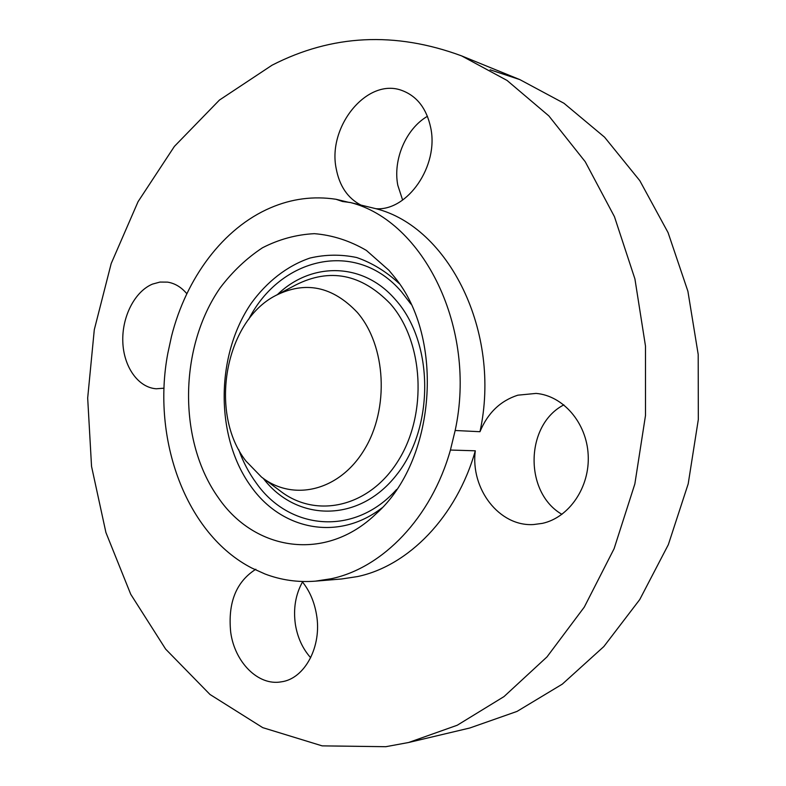 <?xml version="1.0" encoding="UTF-8"?>
<svg xmlns="http://www.w3.org/2000/svg" width="786" height="786" viewBox="0 0 786 786"><rect width="100%" height="100%" fill="white"/><g stroke="black" fill="none" stroke-linecap="round" stroke-linejoin="round"><path stroke-width="1.18" d="M357.325 312.445C332.527 286.271 305.263 280.661 275.522 295.605C224.6 321.68 208.654 413.544 245.969 461.077L261.512 477.073C292.814 501.743 339.169 491.299 364.193 449.887C389.522 408.799 386.113 345.644 357.325 312.445M218.429 497.833C254.644 550.868 325.65 562.648 376.13 513.749C435.699 461.136 445.2 338.088 394.415 276.957L388.913 270.286L366.364 250.4C349.731 240.703 332.39 235.132 314.361 233.668C296.371 234.572 279.069 239.268 262.475 247.777C246.627 258.23 232.538 271.573 220.218 287.784C178.874 347.294 177.744 440.887 218.429 497.833M167.85 353.179C151.492 438.834 185.692 534.097 251.834 568.062L265.069 574.016C281.172 580.127 297.943 582.505 315.382 581.159L331.211 578.732C382.477 568.032 431.367 517.876 450.417 450.044L455.163 430.492C477.299 328.214 423.448 220.768 350.32 202.513L342.529 201.511L336.015 199.271C313.506 195.871 291.675 198.72 270.531 207.809C223.145 228.068 186.125 278.185 171.505 336.339L167.85 353.179M315.382 581.159L341.723 578.968L357.424 576.58C408.239 566.048 456.538 517.021 475.304 450.8C470.283 488.774 499.228 526.856 533.655 524.537L542.428 523.358C569.221 517.532 589.991 487.104 588.183 454.898C586.621 422.671 563.012 395.623 536.081 393.413L517.836 395.181C500.338 400.84 487.713 413.014 479.971 431.71L455.163 430.492M475.304 450.8L450.417 450.044M563.876 404.869C525.166 424.705 523.84 492.478 561.941 514.349M255.843 569.241C236.114 581.787 227.744 602.793 230.701 632.249C234.709 662.234 258.221 686.119 281.29 681.835C304.772 678.858 322.172 646.338 316.493 614.573C314.292 601.595 309.488 590.561 302.089 581.483M302.482 581.974C295.497 594.629 293.149 608.855 295.418 624.634C297.589 637.692 302.669 648.735 310.676 657.754M186.842 293.728C181.301 287.145 174.856 283.274 167.526 282.125L159.98 282.066L152.504 284.1C134.74 291.439 121.899 316.748 122.803 341.684C123.559 366.63 138.051 387.547 156.257 388.775L164.048 388.186M385.828 746.7L408.592 742.505L457.236 725.242L504.003 696.592L546.997 656.9L584.303 607.077L614.092 548.707L634.852 483.95L645.503 415.44L645.493 346.115L634.921 278.932L614.446 216.681L585.236 161.729L548.844 115.896L507.019 80.418L461.598 55.885C395.152 31.352 331.967 34.456 272.035 65.209L219.432 100.068L174.404 146.393L138.061 201.678L111.19 263.546L94.291 329.727L87.678 398.04L91.54 466.373L105.923 532.535L130.731 594.265L165.64 649.108L210 694.48L262.73 727.639L322.152 745.865L385.828 746.7M479.971 431.71C501.763 331.879 448.472 226.83 375.963 208.712C407.521 211.188 439.04 165.885 430.699 127.656C426.641 108.733 417.228 96.413 402.471 90.675C367.642 76.763 327.182 126.389 336.231 168.784C339.532 186.115 347.756 198.21 360.902 205.077M375.963 208.712L350.32 202.513M408.592 742.505L469.763 728.013L517.031 711.409L562.314 684.134L603.835 646.564L639.735 599.58L668.336 544.659L688.202 483.832L698.322 419.518L698.194 354.417L687.897 291.262L668.071 232.607L639.804 180.672L604.552 137.167L563.975 103.271L519.831 79.602L490.11 69.797M349.338 202.483L336.015 199.271M427.437 116.289C405.881 128.806 392.813 159.705 397.795 185.241L402.629 200.066M275.522 295.605L295.772 284.954C329.874 267.741 361.344 273.96 390.17 303.612C423.674 341.301 427.781 413.701 398.355 460.517C369.282 507.697 315.736 518.976 279.895 490.7L261.512 477.073M277.458 294.573C311.236 261.856 363.093 261.826 395.535 299.771C434.01 342.49 434.619 427.83 396.213 475.334C358.347 523.447 296.224 521.639 263.271 478.379M248.69 319.342C280.091 257.435 356.215 238.689 401.548 291.842L410.901 304.054M396.576 489.501C354.339 536.759 289.209 530.078 256.315 483.095C248.975 473.093 243.08 461.893 238.639 449.494M381.898 507.943C338.176 541.8 281.693 529.764 251.235 486.77C215.05 437.458 215.305 355.832 251.166 303.406C266.896 281.653 287.195 265.806 309.969 258.054C325.473 254.428 341.045 254.242 356.687 257.523C372.033 262.838 386.211 271.524 399.219 283.569M519.831 79.602L461.598 55.885"/></g></svg>
